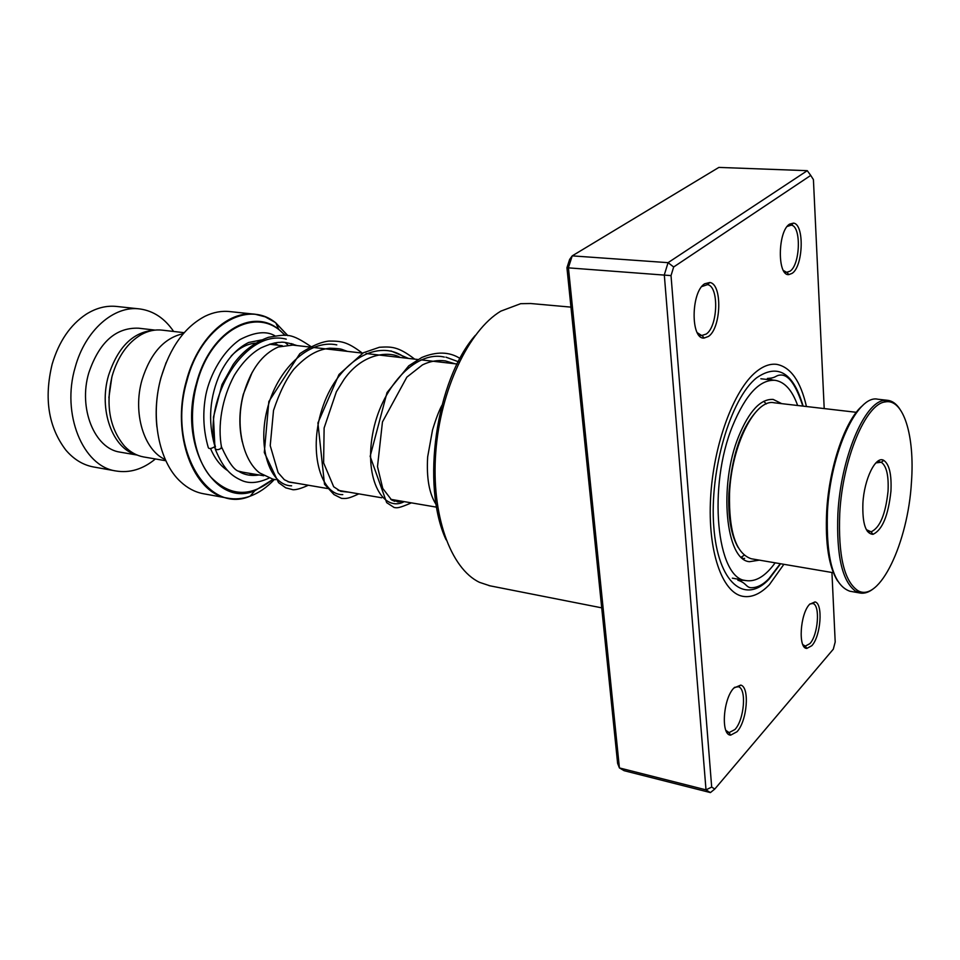 <?xml version="1.0" encoding="UTF-8"?>
<svg xmlns="http://www.w3.org/2000/svg" width="960" height="960" viewBox="0 0 960 960"><rect width="100%" height="100%" fill="white"/><g stroke="black" fill="none" stroke-linecap="round" stroke-linejoin="round"><path stroke-width="1.44" d="M108.876 397.764L111.828 377.16M144.156 457.044L143.496 456.924C136.488 455.616 130.188 452.064 124.608 446.256C109.572 428.376 105.42 404.928 112.152 375.924C117.948 356.4 127.644 342.624 141.252 334.62C148.26 330.768 155.304 329.292 162.372 330.168L184.2 332.688M242.28 441.876C238.764 426.648 239.1 410.796 243.3 394.32L252.24 372.228M309.78 347.04L292.776 345.084L278.304 346.992C262.26 354.012 250.68 369.684 243.576 394.008C235.104 424.704 242.532 459.84 259.608 472.92L272.88 479.172L275.736 479.664M156.9 426.972C155.196 410.604 156.528 394.236 160.908 377.868L166.116 362.592M253.908 314.112L230.064 311.616C221.844 310.656 213.564 312.168 205.236 316.152C184.752 326.832 170.028 347.292 161.064 377.544C149.94 416.856 158.856 462.048 180.6 481.74C187.404 488.088 194.868 492.06 203.004 493.656L203.868 493.812M165.336 459.588C143.964 450.42 132.492 412.872 141.996 380.016C150.396 353.304 164.184 337.848 183.348 333.66M250.872 374.796L243.348 394.26M138.864 308.844L117.06 306.504C106.596 305.304 96.276 307.884 86.112 314.28C70.272 324.828 58.956 341.436 52.176 364.092C43.86 398.484 48.42 427.14 65.844 450.084C73.692 459.276 82.8 464.88 93.144 466.896L93.972 467.04M154.104 330.216C133.08 331.896 117.876 347.016 108.504 375.564C98.388 409.848 112.632 448.74 136.296 454.692M155.016 330.096L138.564 328.2C115.812 327.36 99.228 342.24 88.788 372.852C78.108 408.552 94.68 448.74 120.084 452.148L120.744 452.256M173.628 331.464C164.76 318.396 153.54 310.896 139.932 308.964C114.168 305.16 85.188 330.228 75.216 367.236C61.188 413.952 82.884 466.356 115.788 470.952C129.708 473.268 142.908 469.272 155.388 458.964M792.144 273.348L788.832 274.608C777.132 276.216 777.672 231.12 789.552 224.136L793.464 223.116C804.54 224.028 803.352 266.16 792.144 273.348M783.432 270.528L786.612 272.316L790.056 271.176C800.352 264.612 801.42 225.948 791.244 225.156L787.188 226.464M811.8 645.708L806.82 648.42C797.928 648.708 800.1 613.704 809.616 604.284L815.016 601.908C823.284 603.42 820.836 636.276 811.8 645.708M802.836 644.628L805.308 646.116L809.88 643.644C818.172 635.016 820.416 604.872 812.82 603.504L809.904 603.972M737.004 731.748L730.632 735.156C720.672 735.096 723.108 698.76 733.848 688.044L740.76 685.092C749.928 687.156 747.156 721.044 737.004 731.748M725.868 730.368L729.096 732.612L734.952 729.504C744.288 719.712 746.808 688.62 738.384 686.748L734.484 687.372M708.456 336.444L704.076 338.064C690.516 339.528 690.912 291.972 704.652 283.788L709.824 282.492C722.544 283.956 721.332 328.068 708.456 336.444M697.248 332.688L701.664 335.52L706.212 334.068C718.044 326.424 719.136 285.948 707.448 284.652L701.772 286.584M570.972 307.128L530.664 303.516L520.668 303.684L500.808 311.148C468.672 330.396 440.376 389.892 435.768 452.256C431.028 514.644 450.504 568.68 479.556 582.36L490.044 585.84M776.688 364.356C770.112 363.54 763.284 366 756.216 371.736C733.764 389.796 713.544 444.324 710.616 497.64C707.556 551.016 722.064 592.56 742.704 596.304C751.524 597.864 760.428 593.976 769.416 584.652L783.876 564.312L769.416 584.652C760.428 593.976 751.524 597.864 742.704 596.304C722.064 592.56 707.556 551.016 710.616 497.64C713.544 444.324 733.764 389.796 756.216 371.736C763.284 366 770.112 363.54 776.688 364.356C790.644 367.032 800.568 381.096 806.448 406.524C800.568 381.096 790.644 367.032 776.688 364.356L775.788 364.26M807.276 170.676L718.86 167.412L572.22 255.864L568.416 267.648L619.416 767.928L617.628 763.416L566.94 267.744L569.628 259.44L572.22 255.864L668.064 262.668L807.276 170.676L810.732 175.416L673.668 266.976L671.028 275.604L711.684 787.092L714.792 789.036L833.304 649.188L835.2 641.988L831.936 572.484M711.684 787.092L706.008 789.852L619.416 767.928L624.132 770.7L710.412 792.588L706.008 789.852L664.308 274.884L668.064 262.668L673.668 266.976M566.94 267.744L671.028 275.604M824.208 408.588L813.42 179.616L810.732 175.416M446.064 539.76C420.852 485.64 435.924 380.268 475.296 335.388M714.792 789.036L710.412 792.588M744.636 558.348L743.292 558.9M781.74 403.656L773.256 399.456C760.74 398.604 749.208 410.904 738.672 436.368C718.416 485.58 725.7 560.184 749.496 561.696L759.36 560.136M797.64 405.504C792.264 390.348 784.788 381.96 775.2 380.328C759.9 379.296 745.752 394.368 732.744 425.532C707.544 486.348 716.628 578.748 745.872 580.572C755.724 582.108 765.492 576.192 775.14 562.824M214.788 447.912C215.94 450.084 218.028 450.228 221.076 448.344L221.4 446.1M214.188 447C210.54 449.088 208.512 449.076 208.116 446.976C203.592 431.052 202.632 414.792 205.272 398.172C207.948 380.184 219.996 353.256 240.084 339.516C254.832 331.956 266.448 330.72 274.932 335.808M738.18 547.524C731.064 535.296 727.968 517.2 728.892 493.248C731.976 454.632 741.636 426.816 757.884 409.824M856.32 412.308L774.108 402.768C755.22 398.364 731.34 445.392 729.516 493.632C728.82 531.936 736.068 553.644 751.248 558.756L751.728 558.828M839.748 513.42C838.128 555.408 844.116 581.112 857.712 590.532C879.252 603.768 908.1 542.616 911.448 482.22C914.916 436.116 903.516 398.124 885.252 401.928C865.848 403.632 842.58 458.784 839.748 513.42M874.092 588.168C869.22 592.224 864.492 593.832 859.92 592.992L856.164 591.612C842.352 582.084 836.268 556.032 837.9 513.456C840.756 458.052 864.396 402.144 884.088 400.452L888.06 400.368C892.452 401.028 896.34 403.872 899.724 408.9M837.576 580.98C828.792 566.724 825.168 543.552 826.68 511.452C829.08 466.62 845.52 419.256 862.668 405.564M887.424 400.296L877.872 399.24C857.496 394.128 830.376 452.34 827.436 511.884C825.984 558.924 833.436 585.372 849.828 591.216L850.332 591.312M862.896 503.352C864.156 478.896 875.784 455.388 883.764 460.368C889.332 464.232 891.72 474.492 890.94 491.148C888.3 515.688 882.3 530.076 872.964 534.324C865.632 533.772 862.284 523.452 862.896 503.352M866.328 529.656L871.092 531.816C879.912 527.844 885.564 514.308 888.048 491.196C888.78 475.524 886.512 465.876 881.256 462.252L875.868 462.888M390.924 350.928L408.468 358.416L390.924 350.928M445.896 357.144L459.204 362.064L445.896 357.144M242.736 472.176L238.488 471.156M214.956 445.824L214.092 443.52M231.132 356.076C238.812 348.156 246.984 343.836 255.624 343.116M261.576 339.936L248.604 342.492C237.024 348.3 227.616 358.452 220.38 372.936C209.7 396.564 207.78 420.684 214.608 445.332M270.9 343.8L272.004 344.52M287.94 335.676L275.868 322.968C246.948 298.788 200.784 326.292 186.864 381.084C167.22 447.84 207.48 514.968 250.152 496.152C242.7 498.864 235.212 499.536 227.724 498.156C193.272 493.416 170.952 434.256 186.336 380.976C197.304 338.844 228.108 310.212 255.048 314.22L265.26 316.86L274.74 322.14M273.324 479.244L254.82 490.74L250.152 496.152C258.876 492.972 266.952 487.392 274.404 479.436M273.252 479.232L254.82 490.74C215.184 508.056 178.176 445.572 196.344 383.7C209.196 332.88 251.868 307.068 278.772 329.412L285.312 335.376M284.844 335.34C258.9 304.956 210.672 328.716 196.824 383.856C187.572 418.092 193.548 456.744 210.588 476.844C230.004 496.704 250.8 497.484 273 479.196M285.252 335.376L278.772 329.412L275.868 322.968L287.784 335.652M292.836 344.028L293.412 345.156M253.488 474.012L249.036 475.104M227.76 470.676C220.536 465.984 214.8 458.616 210.552 448.56M292.188 345.012L291.288 343.596M291.672 343.692L292.512 345.048M293.604 345.18L293.052 344.088M772.932 380.088L767.424 378.42C777.084 378.048 775.044 374.94 781.656 375.036C789.18 375.456 796.236 385.812 802.824 406.104M780.576 563.748L769.08 579.12C744.876 605.088 717.912 583.116 713.796 526.788C709.308 470.772 730.572 398.436 756.588 377.832C777.852 363.156 793.356 372.588 803.112 406.14M780.288 563.7L769.02 578.52C762.948 584.952 756.768 588.024 750.504 587.7C745.716 586.812 746.244 582.876 737.856 580.224L744.288 580.296M215.46 446.976C202.428 400.224 244.86 328.152 286.272 339.156M291.612 485.82C271.224 485.94 257.04 449.964 267.072 409.884C276.732 369.768 308.748 338.952 336.792 344.88M342.78 494.604C320.58 495.48 307.164 449.76 323.364 405.24C339.048 360.54 378.888 337.344 405.468 358.068M404.256 501.636C383.412 512.724 364.248 479.808 372.576 434.328C380.412 388.884 414.72 350.136 444.324 357.072M165.876 460.752L143.496 456.924M263.724 475.752L243.012 472.224M436.644 507.18L390.696 499.32M381.732 497.784L338.004 490.308M327.588 488.532L287.904 481.74M741.228 557.148L744.24 555.24M227.724 498.156L203.004 493.656M292.452 345.036L291.6 343.68M255.048 314.22C262.596 315.192 269.544 318.108 275.868 322.968M763.8 401.28L766.26 403.944M457.116 364.02L421.056 359.868M417.9 359.508L366.084 353.532M362.688 353.136L313.392 347.46M282.312 345.72L269.472 344.232M137.148 455.052L120.084 452.148M115.788 470.952L93.144 466.896M787.02 272.328L788.832 274.608M805.308 646.116L806.82 648.42M729.096 732.612L730.632 735.156M702.18 335.556L704.076 338.064M805.008 646.068L803.412 645.756M728.724 732.54L726.696 732.072M786.612 272.316L784.512 272.16M701.664 335.52L698.94 335.256M489.048 585.636L601.728 607.848M707.448 284.652L709.824 282.492M738.384 686.748L740.76 685.092M812.82 603.504L815.016 601.908M791.244 225.156L793.464 223.116M774.432 380.244L760.86 378.78M745.872 580.572L732.348 578.16M773.256 399.456L772.656 399.384M743.664 558.84L741.684 557.448M221.604 447.708C217.428 425.784 221.88 398.544 234.264 375.408C242.316 362.436 251.268 353.244 261.096 347.832C269.832 343.98 276.216 342.156 280.248 342.372C282.6 341.676 288.204 342.744 297.036 345.576M296.94 483.288L289.488 482.184L284.34 479.724L278.112 472.644L270.228 445.656L273.516 410.448C279.54 392.436 286.356 378.648 293.964 369.096C307.968 354.216 318.564 349.488 329.76 348.204C343.2 348.792 339.828 348.9 347.508 351.396M348.924 492.18L340.728 491.364L333.696 486.78L323.616 462.912L324.12 427.98L336.372 391.752L344.064 379.392C364.428 350.508 392.232 352.008 400.116 357.456M402.78 501.384L397.968 501.948C393.708 500.664 399.576 499.692 394.668 501.312L391.632 499.98L382.752 488.448L377.496 466.632L382.452 421.944L406.836 377.16L422.436 364.908C429.936 361.224 437.58 359.88 445.356 360.9L454.992 363.78M221.748 447.42C228.456 462.108 234.12 470.076 238.716 471.3C244.368 474.936 251.172 476.172 259.164 474.972M278.22 345.24L274.38 342.996M215.364 449.388C224.088 470.7 232.62 476.28 241.296 480.264C248.856 483.864 258.072 483.156 268.932 478.14M287.772 344.892L285.276 342.528M214.932 447.612L213.456 417.192L221.976 384.588L233.196 364.488C242.556 351.504 254.316 342.432 268.488 337.296C287.532 334.26 290.172 332.484 312.048 347.304M308.304 485.232C301.74 488.28 296.676 489.804 293.1 489.768L285.732 487.824L278.532 482.628L264.3 452.496L268.848 401.508L299.844 353.652C311.34 346.08 321.048 341.892 328.98 341.064C341.112 341.112 346.836 341.376 362.304 353.1M358.824 493.872C348.324 498.708 346.596 498.696 341.52 498.372L333.996 494.58L324.504 484.26L317.916 422.928L339 374.496L363.336 352.788L379.416 347.268C390.924 346.644 397.8 346.068 414.648 359.124M411.408 502.86C398.544 508.416 396.996 508.056 394.08 507.456L386.688 502.656L370.152 456.336L387.024 392.556L408.756 365.82L421.776 357.492C436.596 351.348 449.34 351.66 460.008 358.44M436.224 504.684C429.228 493.98 426.384 478.044 427.668 456.864L432.528 429.984C435.96 418.752 439.068 410.58 441.84 405.48M857.712 590.532L856.164 591.612M881.256 462.252L883.764 460.368M877.416 461.496L879.9 461.82M849.828 591.216L859.92 592.992M751.248 558.756L833.376 572.736M867.42 531.432L869.676 531.78M871.092 531.816L872.964 534.324M885.252 401.928L884.088 400.452"/></g></svg>
